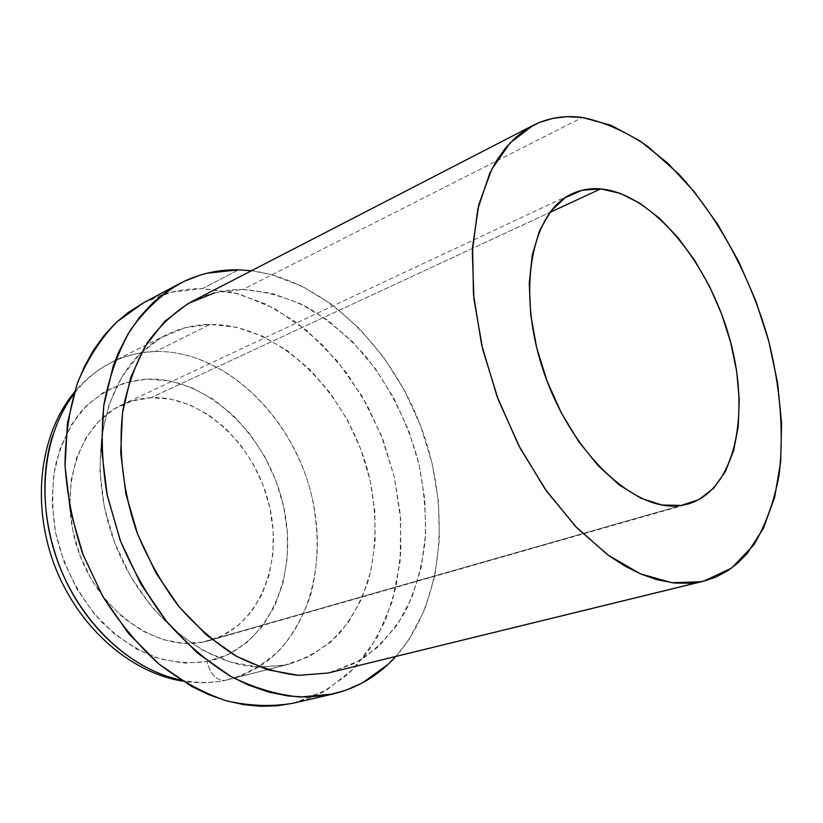 <?xml version="1.0" encoding="UTF-8"?>
<svg xmlns="http://www.w3.org/2000/svg" width="823" height="823" viewBox="0 0 823 823"><rect width="100%" height="100%" fill="white"/><g stroke="black" fill="none" stroke-linecap="round" stroke-linejoin="round"><path stroke-width="0.62" stroke-dasharray="4.12 3.09" d="M206.974 661.569C267.475 649.398 299.623 576.532 283.554 506.31C268.216 435.943 207.859 376.985 146.957 379.115L169.497 380.884L191.81 387.726L213.136 399.258L232.755 414.957L250.089 434.215L264.605 456.354L275.88 480.642L283.554 506.31L287.381 532.532L287.196 558.488L282.937 583.312L274.666 606.14L262.547 626.149L246.9 642.526L228.177 654.542L206.974 661.569L184.064 663.143L160.31 658.997L136.7 649.121L114.274 633.782L94.059 613.516L77.023 589.155L63.988 561.78L55.553 532.625L52.106 503.048L53.742 474.398L60.305 447.938L71.375 424.761L86.364 405.77L104.511 391.604L125.003 382.674L146.957 379.115C120.775 381.214 98.297 392.622 79.502 413.352C68.474 428.577 60.346 446.313 55.131 466.559C51.828 487.833 51.972 509.849 55.553 532.625C63.371 566.584 79.841 598.187 102.391 622.754C118.317 637.66 135.363 648.997 153.5 656.754C171.801 662.248 189.629 663.852 206.974 661.569C210.493 674.438 216.572 680.703 225.224 680.374C216.572 680.703 210.493 674.438 206.974 661.569M180.721 679.993C196.337 683.183 211.367 683.265 225.811 680.24L284.892 665.097L259.739 667.134C203.703 665.447 141.278 614.071 114.387 541.945C87.3 469.892 100.643 390.153 141.803 352.09L153.52 342.522L166.184 334.94C180.093 328.048 194.794 324.529 210.297 324.385L184.702 327.873L160.763 337.872L139.529 354.291L121.999 376.728L109.099 404.432L101.568 436.365L99.922 471.168L104.367 507.277L114.778 542.974L130.682 576.563L151.288 606.458L175.566 631.292L202.324 650.057L230.286 662.073L258.196 667.062L284.892 665.097L309.355 656.548L330.753 642.033L348.407 622.342L361.873 598.372L370.834 571.1L375.144 541.513L374.794 510.61L369.887 479.377L360.608 448.761L347.275 419.699L330.26 393.085L310.065 369.774L287.237 350.547L262.475 336.165L236.54 327.276L210.297 324.385L155.526 351.472L210.297 324.385C280.417 324.149 349.466 394.073 369.239 476.64C377.037 512.595 376.831 546.935 368.611 579.659C361.636 600.265 351.75 618.382 338.953 634.029C324.612 647.855 308.09 657.865 289.387 664.058L225.811 680.24L243.104 674.994L259.029 666.867C312.822 632.753 330.877 550.906 306.876 478.955C283.163 406.891 219.587 350.32 155.526 351.472C224.72 350.207 292.484 416.294 311.66 495.6C319.211 530.135 318.882 563.282 310.693 595.039C303.769 615.079 294.006 632.805 281.394 648.215C267.29 661.918 251.046 672.031 232.683 678.553M251.437 270.746C322.986 279.841 390.544 345.65 421.098 427.137C451.56 508.645 443.823 602.642 395.832 656.487L408.959 639.605L424.627 609.761L434.822 576.038L439.42 539.641L438.484 501.752L432.147 463.524L420.687 426.047L404.453 390.39L383.878 357.604L359.507 328.665L331.967 304.551L302.02 286.167L270.541 274.357L251.437 270.746M293.348 703.181L326.865 689.88L355.135 667.443L377.119 637.444L392.211 601.613L400.081 561.739L400.708 519.55L394.258 476.743L381.111 434.966L361.781 395.77L336.936 360.659L307.452 331.083L274.347 308.419L238.865 293.914L202.468 288.636L238.536 269.841L202.468 288.636C181.677 288.41 161.997 293.153 143.428 302.854M330.908 672.37L360.793 659.995C378.59 647.475 393.425 631.334 405.307 611.592C415.296 590.256 421.88 566.965 425.069 541.709C426.293 515.836 424.174 489.644 418.732 463.154C408.064 423.176 390.267 387.396 365.33 355.834C347.872 336.442 328.768 320.384 308.028 307.658C286.671 297.185 264.965 291.126 242.908 289.501L582.396 117.463L242.908 289.501C224.998 289.315 208.034 293.276 192.037 301.403M150.907 397.704C140.723 398.209 131.011 400.606 121.773 404.895C78.648 424.287 57.178 489.459 78.103 550.289C98.575 611.273 156.082 651.559 202.849 642.125L681.506 505.394L202.849 642.125L221.233 636.251L237.538 626.036L251.221 611.983L261.858 594.71L269.162 574.927L272.958 553.354L273.185 530.753L269.893 507.884L263.206 485.498L253.361 464.316L240.676 445.037L225.523 428.31L208.394 414.73L189.825 404.834L170.443 399.052L150.907 397.704L131.958 400.986L114.325 408.897L98.77 421.294L85.983 437.795L76.59 457.835L71.076 480.642L69.76 505.26L72.774 530.64L80.016 555.638L91.188 579.125L105.766 600.07L123.059 617.548L142.286 630.86L162.573 639.522L183.035 643.277L202.849 642.125L209.958 640.459C259.451 626.169 284.1 563.199 268.884 503.625C254.204 443.936 202.293 395.328 150.907 397.704L549.836 212.478L150.907 397.704M214.608 292.844L242.908 289.501L271.868 293.286L300.446 303.738L327.708 320.24L352.82 342.039L375.082 368.313L393.878 398.157L408.692 430.645L419.123 464.81L424.833 499.654L425.594 534.137L421.263 567.191L411.839 597.714L397.447 624.616L378.354 646.806L355.052 663.235L328.212 672.998M143.603 302.761L171.184 292.227L202.468 288.636L234.339 292.731L265.654 303.985L295.416 321.721L322.739 345.115L346.874 373.292L367.181 405.286L383.127 440.13L394.279 476.815L400.287 514.272L400.904 551.41L395.997 587.118L385.524 620.233L369.609 649.542L348.551 673.893L322.853 692.122L308.481 698.614L293.245 703.202M97.762 370.741C115.323 358.406 134.571 351.987 155.526 351.472L141.443 352.748L132.678 354.538L121.989 357.84L111.661 362.326C97.135 369.62 84.502 380.277 73.761 394.268M289.387 664.058L225.276 680.364C211.367 683.224 197.108 683.481 182.5 681.115M121.773 404.895L571.841 193.919M209.958 640.459L687.946 504.026M166.184 334.94L111.661 362.326C97.443 369.506 85.016 379.485 74.368 392.252"/><path stroke-width="1.23" d="M179.208 283.812L143.428 302.854L116.743 321.978C100.828 338.541 87.824 358.653 77.732 382.304C69.657 407.673 65.408 435.048 65.007 464.439C66.941 494.407 72.846 524.189 82.691 553.766L102.35 595.626C118.584 621.591 137.204 644.203 158.242 663.451C180.165 680.333 202.808 692.771 226.16 700.754C249.41 706.062 271.765 706.875 293.245 703.202L332.893 694.046L300.107 697.04C277.114 694.828 253.937 687.915 230.584 676.29C207.591 662.011 186.142 643.586 166.236 621.015C147.718 596.438 132.318 569.362 120.035 539.785L106.969 494.139C101.908 463.133 100.91 433.155 103.965 404.196C109.274 376.492 118.09 351.791 130.404 330.095C144.406 310.549 160.722 295.097 179.352 283.729C197.942 274.018 217.673 269.388 238.536 269.841L251.437 270.746L238.536 269.841L207.159 273.174L200.617 274.944L183.745 281.507L167.779 290.756L153.027 302.627L139.694 317.071L128.028 333.943L118.255 353.046L113.193 366.04L103.698 406.027L101.63 449.955L107.299 495.744L120.539 541.143L140.743 583.857L166.863 621.777L197.489 653.112L231.026 676.547L248.371 685.034L268.319 691.989L288.091 696.011L307.463 697.122L328.377 694.993L346.01 690.209L362.49 682.853L388.086 664.356L395.832 656.487C378.631 675.498 357.666 688.007 332.945 694.026L293.348 703.181M532.697 125.6L192.037 301.403C175.052 311.475 160.156 325.27 147.358 342.779C136.093 362.233 127.977 384.403 123.018 409.298C118.059 448.031 122.699 490.508 136.628 531.452C147.502 558.179 161.205 582.725 177.737 605.08C195.545 625.645 214.803 642.526 235.501 655.715C256.57 666.507 277.536 673.049 298.399 675.333L328.212 672.998L701.021 581.768L671.99 582.756L640.469 573.857L607.775 554.928L575.442 526.339L545.114 489.14L518.449 444.976L496.897 396.048L481.65 344.888L473.451 294.233L472.587 246.653L478.852 204.464L491.66 169.456L510.085 142.883L532.995 125.446C548.262 117.751 564.732 115.086 582.396 117.463L566.378 116.701L552.809 118.399L539.816 122.329L527.533 128.542L516.134 137.029L505.744 147.79L496.516 160.752L489.644 173.591L477.741 209.186L472.32 251.632L473.935 299.119L482.71 349.384L498.337 399.896L520.054 448.051L546.698 491.372L576.82 527.78L608.855 555.7L625.069 566.152L641.179 574.166L656.98 579.711L674.479 583.034L691.114 583.219L704.858 580.863L715.907 577.067L727.882 570.648L737.295 563.539L747.212 553.478L763.446 528.284L774.628 497.329L780.667 461.909L781.603 423.289L777.57 382.726L768.826 341.422L755.679 300.529L738.509 261.179L717.79 224.463L694.026 191.481L667.844 163.273L639.955 140.898L611.16 125.333L582.396 117.463C604.216 121.999 625.974 131.629 647.67 146.35L678.78 174.137C718.572 217.365 750.463 276.806 768.291 339.446C780.42 387.355 784.021 432.579 779.093 475.097C774.073 501.814 765.627 525.105 753.755 544.97L731.493 568.158L703.593 581.182L328.212 672.998L703.387 581.233M600.646 188.889L549.836 212.478L600.646 188.889C651.713 193.508 707.718 260.932 729.199 337.039C751.132 413.043 735.515 490.014 688.347 503.913L681.506 505.394C636.333 513.357 572.685 455.5 544.476 373.94C515.836 292.504 530.897 211.778 572.232 193.734C581.059 189.65 590.533 188.035 600.646 188.889L620.254 193.384L640.129 203.374L659.573 218.321L677.957 237.59L694.725 260.438L709.385 286.095L721.483 313.728L730.68 342.481L736.678 371.471L739.249 399.783L738.241 426.509L733.612 450.726L725.392 471.538L713.747 488.09L698.974 499.592L681.506 505.394L661.929 505.024L640.963 498.244L619.462 485.097L598.372 465.952L578.662 441.509L561.276 412.786L547.069 381.08L536.719 347.882L530.712 314.746L529.251 283.225L532.316 254.719L539.662 230.409L550.813 211.202L565.175 197.715L582.036 190.267L600.646 188.889M328.212 672.998L298.728 675.354L267.742 669.829L236.52 656.291L206.501 635.047L179.147 606.818L155.835 572.787L137.78 534.528L125.888 493.903L120.714 452.887L122.411 413.475L130.723 377.49L145.054 346.452L164.528 321.546L188.097 303.543L214.608 292.844M293.245 703.202L277.269 705.795L260.696 706.299L243.711 704.663L226.459 700.836L209.145 694.818L191.965 686.619L158.788 663.924L128.594 633.504L102.947 596.654L83.195 555.083L70.356 510.846L65.058 466.168L67.404 423.238L77.105 384.053L84.491 366.41L93.421 350.32L103.76 335.897L115.364 323.285L128.069 312.555L143.603 302.761M73.761 394.268C42.858 434.678 35.584 502.359 58.268 562.953C80.952 623.546 130.878 669.819 180.721 679.993C138.213 671.157 95.242 636.663 69.626 588.26C44.123 539.806 38.023 480.848 52.775 435.172M332.945 694.026L293.297 703.192M182.5 681.115C128.46 672.206 77.177 625.552 54.195 564.506C31.428 503.388 39.442 434.503 74.368 392.252"/></g></svg>
